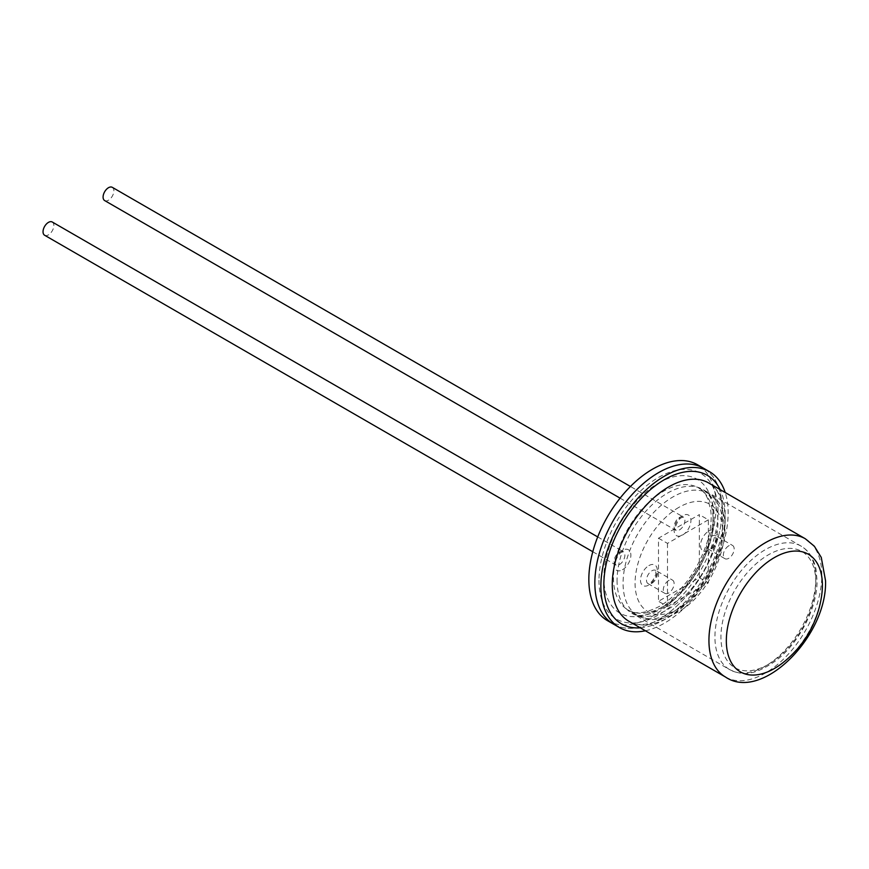 <?xml version="1.0" encoding="UTF-8"?>
<svg xmlns="http://www.w3.org/2000/svg" width="869" height="869" viewBox="0 0 869 869"><rect width="100%" height="100%" fill="white"/><g stroke="black" fill="none" stroke-linecap="round" stroke-linejoin="round"><path stroke-width="0.65" stroke-dasharray="4.34 3.26" d="M44.623 235.249A7.647 4.41 120 0 0 48.447 234.869A7.647 4.41 120 0 0 53.433 228.134A7.647 4.41 120 0 0 52.259 222.008M668.706 580.492A7.647 4.41 120 0 0 663.71 587.227A7.647 4.41 120 0 0 664.883 593.353A7.647 4.41 120 0 0 668.706 592.973A7.647 4.41 120 0 0 673.703 586.238A7.647 4.41 120 0 0 672.53 580.112A7.647 4.41 120 0 0 668.706 580.492M104.671 200.576A7.647 4.41 120 0 0 108.484 200.196A7.647 4.41 120 0 0 113.481 193.461A7.647 4.41 120 0 0 112.307 187.346M728.754 545.819A7.647 4.41 120 0 0 723.758 552.554A7.647 4.41 120 0 0 724.931 558.68A7.647 4.41 120 0 0 728.754 558.3A7.647 4.41 120 0 0 733.74 551.565A7.647 4.41 120 0 0 732.567 545.45A7.647 4.41 120 0 0 728.754 545.819M613.492 624.127A90.007 51.966 120 0 0 658.496 619.662A90.007 51.966 120 0 0 717.305 540.344A90.007 51.966 120 0 0 703.499 468.217A90.007 51.966 120 0 1 722.15 509.712A90.007 51.966 120 0 1 682.741 600.131A90.007 51.966 120 0 1 613.492 624.127M607.485 620.662A90.007 51.966 120 0 0 652.489 616.197A90.007 51.966 120 0 0 711.298 536.879A90.007 51.966 120 0 0 697.503 464.752M645.395 630.775A90.007 51.966 120 0 0 728.146 513.177A90.007 51.966 120 0 0 725.213 492.517M782.274 663.21A67.934 39.224 120 0 0 821.748 594.841M699.328 577.722L699.328 514.622L658.496 538.193L658.496 601.294L699.328 577.722L708.333 582.914L708.333 519.825L699.328 514.622M708.333 519.825L667.501 543.397L658.496 538.193M667.501 543.397L667.501 606.486L658.496 601.294M667.501 606.486L708.333 582.914M708.93 530.916A11.884 6.865 -60 0 1 717.338 535.771A11.884 6.865 -60 0 1 708.93 550.327A11.884 6.865 -60 0 1 700.533 545.482A11.884 6.865 -60 0 1 708.93 530.916M711.939 548.6A7.647 4.41 120 0 0 716.936 541.865A7.647 4.41 120 0 0 715.763 535.738A7.647 4.41 120 0 0 711.939 536.119A7.647 4.41 120 0 0 706.942 542.853A7.647 4.41 120 0 0 708.116 548.98A7.647 4.41 120 0 0 711.939 548.6M648.893 565.589A11.884 6.865 -60 0 1 657.301 570.433A11.884 6.865 -60 0 1 648.893 585A11.884 6.865 -60 0 1 640.486 580.144A11.884 6.865 -60 0 1 648.893 565.589M651.891 583.262A7.647 4.41 120 0 0 656.888 576.527A7.647 4.41 120 0 0 655.715 570.401A7.647 4.41 120 0 0 651.891 570.781A7.647 4.41 120 0 0 646.905 577.516A7.647 4.41 120 0 0 648.068 583.642A7.647 4.41 120 0 0 651.891 583.262M679.515 517.403A7.647 4.41 -60 0 1 683.338 517.022A7.647 4.41 -60 0 1 684.511 523.138A7.647 4.41 -60 0 1 679.515 529.873A7.647 4.41 -60 0 1 675.691 530.253A7.647 4.41 -60 0 1 674.518 524.137A7.647 4.41 -60 0 1 679.515 517.403M682.513 535.076A11.884 6.865 120 0 0 690.92 520.52A11.884 6.865 120 0 0 682.513 515.665A11.884 6.865 120 0 0 674.105 530.22A11.884 6.865 120 0 0 682.513 535.076M619.467 552.065A7.647 4.41 -60 0 1 623.29 551.685A7.647 4.41 -60 0 1 624.463 557.811A7.647 4.41 -60 0 1 619.467 564.546A7.647 4.41 -60 0 1 615.643 564.926A7.647 4.41 -60 0 1 614.481 558.8A7.647 4.41 -60 0 1 619.467 552.065M622.476 569.749A11.884 6.865 120 0 0 630.872 555.182A11.884 6.865 120 0 0 622.476 550.327A11.884 6.865 120 0 0 614.068 564.893A11.884 6.865 120 0 0 622.476 569.749M672.91 612.037A70.476 40.691 -60 0 1 637.672 615.524A70.476 40.691 -60 0 1 626.864 559.049A70.476 40.691 -60 0 1 672.91 496.949A70.476 40.691 -60 0 1 708.148 493.451A70.476 40.691 -60 0 1 718.956 549.925A70.476 40.691 -60 0 1 672.91 612.037M678.917 507.344A61.992 35.792 120 0 0 635.076 583.262A61.992 35.792 120 0 0 678.917 608.572A61.992 35.792 120 0 0 722.747 532.654A61.992 35.792 120 0 0 678.917 507.344M658.496 483.077A77.276 44.612 -60 0 1 713.134 514.622A77.276 44.612 -60 0 1 658.496 609.267A77.276 44.612 -60 0 1 603.857 577.722A77.276 44.612 -60 0 1 658.496 483.077M663.297 606.497A70.476 40.691 120 0 0 709.343 544.385A70.476 40.691 120 0 0 698.546 487.911A70.476 40.691 120 0 0 663.297 491.398A70.476 40.691 120 0 0 617.262 553.51A70.476 40.691 120 0 0 628.059 609.984A70.476 40.691 120 0 0 663.297 606.497M640.279 627.82A85.77 49.522 120 0 0 725.148 514.904A85.77 49.522 120 0 0 720.097 489.562M725.148 519.738A79.818 46.09 120 0 0 708.615 482.936C717.707 487.542 722.639 499.002 723.41 517.305C722.573 543.603 712.222 569.162 692.332 593.983C669.293 621.9 640.757 629.819 628.798 621.194A79.818 46.09 120 0 0 690.203 599.914A79.818 46.09 120 0 0 725.148 519.738M617.066 580.264A71.334 41.18 120 0 0 631.839 613.145L631.839 613.145A71.334 41.18 120 0 0 686.716 594.135A71.334 41.18 120 0 0 717.946 522.486A71.334 41.18 120 0 0 703.173 489.595L703.173 489.595A71.334 41.18 120 0 0 648.296 508.615A71.334 41.18 120 0 0 617.066 580.264M598.991 580.253A84.163 48.588 120 0 0 658.267 615.024A84.163 48.588 120 0 0 718.011 512.091A84.163 48.588 120 0 0 658.735 477.32A84.163 48.588 120 0 0 598.991 580.253M815.817 578.993A71.334 41.18 120 0 0 801.044 546.101A71.334 41.18 120 0 0 746.167 565.122A71.334 41.18 120 0 0 714.937 636.771A71.334 41.18 120 0 0 729.71 669.651A71.334 41.18 120 0 0 784.588 650.642A71.334 41.18 120 0 0 815.817 578.993M815.817 582.436A67.087 38.736 120 0 0 768.565 554.726A67.087 38.736 120 0 0 720.944 636.781A67.087 38.736 120 0 0 768.196 664.492A67.087 38.736 120 0 0 815.817 582.436M725.463 677.005A79.818 46.09 120 0 0 786.879 655.726A79.818 46.09 120 0 0 821.824 575.55A79.818 46.09 120 0 0 805.291 538.747M724.931 558.68L708.072 548.958L709.81 548.382C711.95 547.481 713.96 544.526 715.86 539.53L715.719 535.706L732.567 545.45M664.883 593.353L648.024 583.62L649.773 583.056C651.902 582.154 653.912 579.199 655.813 574.192L655.671 570.379L672.53 580.112M620.086 498.154L675.734 530.286L675.582 526.538C677.516 521.443 679.536 518.467 681.633 517.609L683.382 517.044L630.449 486.488M592.788 551.728L615.686 564.948L615.534 561.2C617.468 556.106 619.488 553.129 621.596 552.271L623.334 551.706L597.709 536.923M637.672 615.524L648.393 619.217C657.366 620.499 666.947 618.25 677.157 612.46C721.009 589.519 742.202 508.137 708.148 493.451L698.546 487.911C702.456 490.018 705.65 493.929 708.105 499.664L710.788 510.7C711.776 519.304 710.788 529.134 707.8 540.181C698.318 570.021 682.35 592.006 659.908 606.16C645.569 613.46 634.957 614.741 628.059 609.984L637.672 615.524M631.839 613.145C638.672 619.358 664.014 614.166 685.728 587.585C704.02 564.415 713.514 540.985 714.209 517.283C713.873 506.095 711.83 498.339 708.083 494.005L703.173 489.595L801.044 546.101C808.604 550.414 813.59 558.094 816.002 569.152L817.056 580.72C817.468 607.496 799.1 643.288 775.93 660.646C752.239 677.309 740.844 674.735 729.71 669.651L631.839 613.145"/><path stroke-width="1.3" d="M597.709 536.923L52.259 222.008A7.647 4.41 120 0 0 48.447 222.388A7.647 4.41 120 0 0 43.45 229.123A7.647 4.41 120 0 0 44.623 235.249L592.788 551.728M630.449 486.488L112.307 187.346A7.647 4.41 120 0 0 108.484 187.715A7.647 4.41 120 0 0 103.498 194.45A7.647 4.41 120 0 0 104.671 200.576L620.086 498.154M658.496 472.682A90.007 51.966 120 0 0 599.697 552A90.007 51.966 120 0 0 613.492 624.127L607.485 620.662A90.007 51.966 120 0 1 593.69 548.524A90.007 51.966 120 0 1 652.489 469.206A90.007 51.966 120 0 1 697.503 464.752L703.499 468.217A90.007 51.966 120 0 0 658.496 472.682M725.213 492.517A90.007 51.966 120 0 0 709.506 471.682L703.499 468.217A90.007 51.966 120 0 0 634.261 492.212A90.007 51.966 120 0 0 594.852 582.632A90.007 51.966 120 0 0 613.492 624.127L619.499 627.592A90.007 51.966 120 0 0 645.395 630.775M709.506 471.682A90.007 51.966 120 0 0 640.257 495.678A90.007 51.966 120 0 0 600.859 586.097A90.007 51.966 120 0 0 619.499 627.592M822.4 585.554A67.934 39.224 120 0 0 774.551 557.485A67.934 39.224 120 0 0 726.332 640.583A67.934 39.224 120 0 0 782.274 663.21A103.574 103.574 0 0 0 821.748 594.841A67.934 39.224 120 0 0 822.4 585.554M720.097 489.562A85.77 49.522 120 0 0 652.25 488.128A85.77 49.522 120 0 0 603.857 584.37A85.77 49.522 120 0 0 640.279 627.82M805.291 538.747L708.615 482.936A79.818 46.09 120 0 0 647.209 504.216A79.818 46.09 120 0 0 612.265 584.392A79.818 46.09 120 0 0 628.798 621.194L725.463 677.005C762.102 702.163 827.331 635.967 825.55 580.753L821.27 557.42L814.34 546.221L805.291 538.747A79.818 46.09 120 0 0 743.886 560.027A79.818 46.09 120 0 0 708.941 640.203A79.818 46.09 120 0 0 725.463 677.005"/></g></svg>
